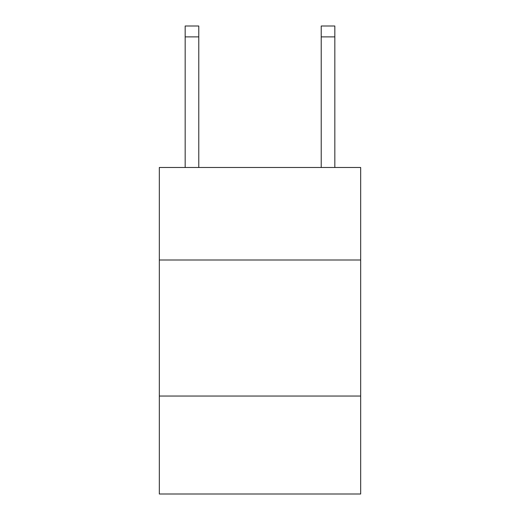 <?xml version="1.0" encoding="UTF-8"?>
<svg xmlns="http://www.w3.org/2000/svg" width="520" height="520" viewBox="0 0 520 520"><rect width="100%" height="100%" fill="white"/><g stroke="black" fill="none" stroke-linecap="round" stroke-linejoin="round"><path stroke-width="0.78" d="M360.672 260L360.672 167.486L159.328 167.486L159.328 260L360.672 260L360.672 494L159.328 494L159.328 260M360.672 396.045L159.328 396.045M321.224 167.486L321.224 26L334.828 26L334.828 167.486M321.224 26L334.828 26M198.776 167.486L198.776 36.881L185.172 36.881L185.172 26L198.776 26L198.776 36.881M185.172 167.486L185.172 36.881M321.224 36.881L334.828 36.881"/></g></svg>
